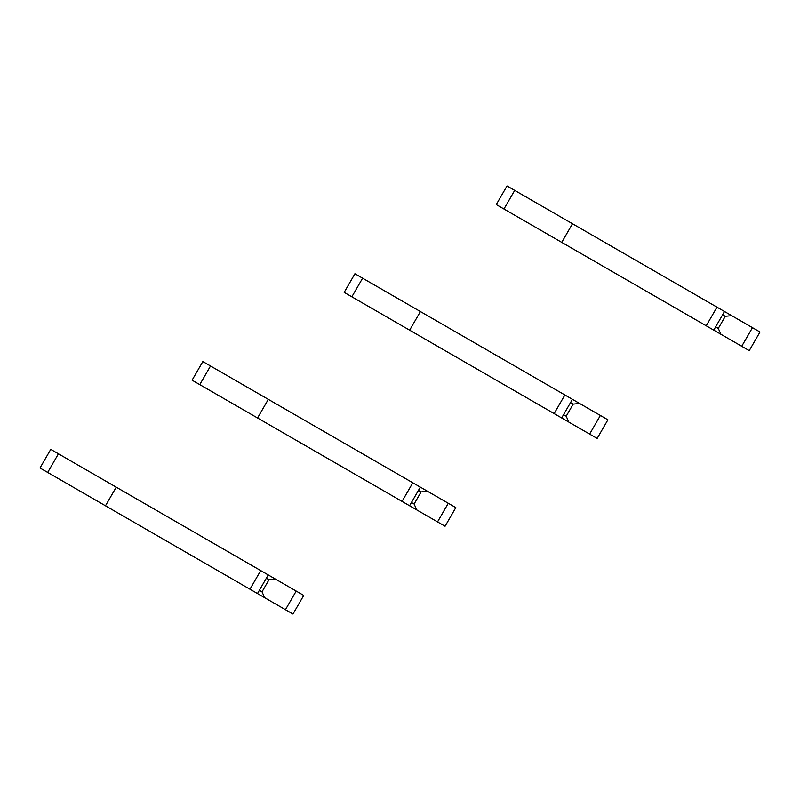 <?xml version="1.0" encoding="UTF-8"?>
<svg xmlns="http://www.w3.org/2000/svg" width="800" height="800" viewBox="0 0 800 800"><rect width="100%" height="100%" fill="white"/><g stroke="black" fill="none" stroke-linecap="round" stroke-linejoin="round"><path stroke-width="1.2" d="M741.72 346.28L752.47 327.66L760 332L749.25 350.63L720.95 334.29L718.29 328.41L725.28 316.3L731.7 315.66L716.98 307.16L507.02 185.95L496.27 204.57L524.92 221.11M752.47 327.66L731.7 315.66M718.29 328.41L715.64 326.88M725.28 316.3L722.63 314.77M572.5 223.75L561.74 242.37L713.76 330.14L724.51 311.51M720.95 334.29L608.29 269.25M572.77 248.74L496.27 204.57M706.23 325.79L716.98 307.16M589.63 434.09L600.38 415.46L607.91 419.81L597.16 438.44L568.86 422.1L566.2 416.22L573.19 404.11L579.61 403.47L354.93 273.75L344.18 292.38L372.83 308.92M600.38 415.46L579.61 403.47M566.2 416.22L563.55 414.69M573.19 404.11L570.54 402.58M420.41 311.56L409.65 330.18L561.67 417.95L572.42 399.32M568.86 422.1L456.2 357.06M420.68 336.55L344.18 292.38M554.14 413.6L564.89 394.97M437.54 521.9L448.29 503.27L455.82 507.62L445.07 526.25L416.77 509.91L414.11 504.02L421.1 491.92L427.52 491.28L268.32 399.36L202.84 361.56L192.09 380.19L220.74 396.73M448.29 503.27L427.52 491.28M414.11 504.02L411.46 502.5M421.1 491.92L418.45 490.39M268.32 399.36L257.56 417.99L409.58 505.75L420.33 487.13M416.77 509.91L304.11 444.87M268.59 424.36L192.09 380.19M402.05 501.41L412.8 482.78M285.45 609.71L296.2 591.08L303.73 595.43L292.98 614.05L285.45 609.71L264.68 597.71L262.02 591.83L269.01 579.72L275.43 579.09L116.23 487.17L50.75 449.37L40 468L68.65 484.54M296.2 591.08L275.43 579.09M262.02 591.83L259.37 590.3M269.01 579.72L266.36 578.2M116.23 487.17L105.47 505.8L257.49 593.56L268.24 574.94M264.68 597.71L152.02 532.67M116.5 512.16L40 468M249.96 589.22L260.71 570.59M503.95 209.01L514.7 190.38M351.86 296.81L362.61 278.19M199.77 384.62L210.52 365.99M47.68 472.43L58.43 453.8"/></g></svg>
